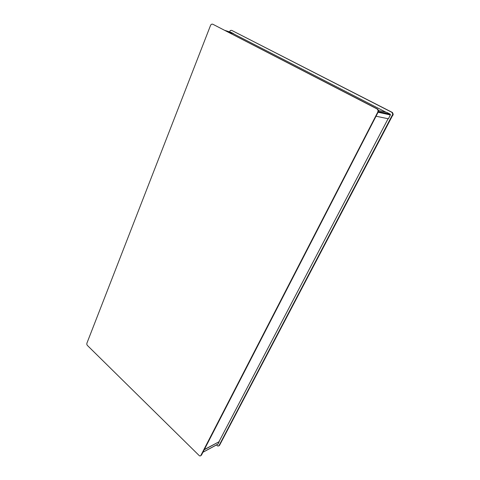 <?xml version="1.0" encoding="UTF-8"?>
<svg xmlns="http://www.w3.org/2000/svg" width="480" height="480" viewBox="0 0 480 480"><rect width="100%" height="100%" fill="white"/><g stroke="black" fill="none" stroke-linecap="round" stroke-linejoin="round"><path stroke-width="0.72" d="M377.874 111.894L378.084 110.184L377.112 108.93L212.604 24.12L211.32 24.276L210.594 25.26L86.862 343.272L86.808 344.382L87.318 345.366L199.122 455.538L199.908 455.982L200.694 455.79L377.874 111.894L378.27 111.978L378.414 110.076L377.112 108.93M200.724 455.766L200.946 455.46M204.246 449.736L219.27 441.636L217.914 444.168L202.926 452.292M231.102 32.382L233.766 33.732L227.598 31.752M378.528 110.532L386.73 112.392L390.216 114.18L390.444 114.834L388.386 118.782L376.08 116.232M229.5 31.866L230.394 30.492L231.66 30.348L391.86 112.344L392.814 114.132L218.982 445.602L217.866 446.094L216.42 444.972M231.66 30.348L392.316 112.458L393.246 114.228L219.516 445.308L218.754 445.896M378.27 111.978L201.432 455.196M212.604 24.12L377.508 109.026M204.36 449.514L219.27 441.636M218.988 441.636L388.062 118.716M228.528 32.232L233.766 33.732M385.998 112.224L233.706 33.882M217.998 444.066L202.962 452.226M231.192 32.412L225.012 30.42M378.138 112.236L390.396 114.942M378.444 111.546L390.198 114.174M392.244 112.422L391.812 112.32M392.976 115.242L392.544 115.146M219.516 445.308L218.982 445.602M377.448 109.158L377.844 109.248M390.282 114.228L378.432 111.582M392.568 112.632L392.136 112.53"/></g></svg>
